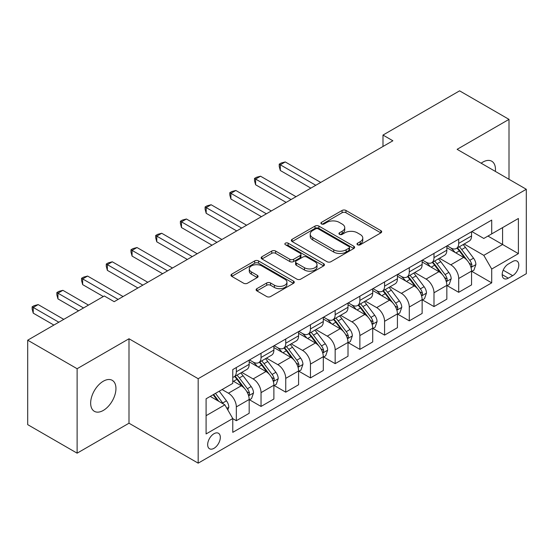 <?xml version="1.0" encoding="UTF-8"?>
<svg xmlns="http://www.w3.org/2000/svg" width="554" height="554" viewBox="0 0 554 554"><rect width="100%" height="100%" fill="white"/><g stroke="black" fill="none" stroke-linecap="round" stroke-linejoin="round"><path stroke-width="0.83" d="M357.552 244.764A1.918 1.108 0 0 0 360.266 244.764L380.882 232.867A2.742 1.586 0 0 0 381.685 231.745A2.742 1.586 0 0 0 380.882 230.623L345.959 210.458A2.742 1.586 0 0 0 342.081 210.458L321.465 222.362A1.918 1.108 0 0 0 320.904 223.144A1.918 1.108 0 0 0 321.465 223.934A1.918 1.108 0 0 0 324.18 223.934L326.853 222.389A8.781 5.069 0 0 1 339.27 222.389L342.178 224.072A8.781 5.069 0 0 1 344.747 227.652A8.781 5.069 0 0 1 342.178 231.24L339.512 232.777A1.918 1.108 0 0 0 338.944 233.566A1.918 1.108 0 0 0 339.512 234.349A1.918 1.108 0 0 0 342.227 234.349L344.893 232.805A8.781 5.069 0 0 1 357.309 232.805L360.218 234.487A8.781 5.069 0 0 1 362.794 238.075A8.781 5.069 0 0 1 360.218 241.655L357.552 243.199A1.918 1.108 0 0 0 356.991 243.982A1.918 1.108 0 0 0 357.552 244.764L357.552 243.199M103.307 410.431A17.887 10.332 120 0 0 114.99 394.67A17.887 10.332 120 0 0 112.247 380.335A17.887 10.332 120 0 0 103.307 381.221A17.887 10.332 120 0 0 91.618 396.983A17.887 10.332 120 0 0 94.36 411.317A17.887 10.332 120 0 0 103.307 410.431M495.352 171.408A17.887 10.332 120 0 0 491.758 161.228A17.887 10.332 120 0 0 482.818 162.114A17.887 10.332 120 0 0 481.149 163.201M213.996 448.318A8.947 5.166 120 0 0 219.841 440.437A8.947 5.166 120 0 0 218.47 433.27A8.947 5.166 120 0 0 213.996 433.713A8.947 5.166 120 0 0 208.152 441.593A8.947 5.166 120 0 0 209.523 448.761A8.947 5.166 120 0 0 213.996 448.318M256.904 288.648A2.742 1.586 0 0 0 256.1 289.77A2.742 1.586 0 0 0 256.904 290.885L266.703 296.542A2.742 1.586 0 0 0 270.587 296.542L293.481 283.329A2.742 1.586 0 0 0 294.285 282.208A2.742 1.586 0 0 0 293.481 281.086L258.559 260.927A2.742 1.586 0 0 0 254.674 260.927L231.78 274.14A2.742 1.586 0 0 0 230.976 275.262A2.742 1.586 0 0 0 231.78 276.384L243.615 283.212A2.742 1.586 0 0 0 247.499 283.212L257.291 277.561A2.742 1.586 0 0 0 258.095 276.439A2.742 1.586 0 0 0 257.291 275.317L251.426 271.931A7.34 4.238 0 0 1 249.272 268.932A7.34 4.238 0 0 1 253.808 265.02A7.34 4.238 0 0 1 261.807 265.934L284.798 279.209A7.34 4.238 0 0 1 286.944 282.208A7.34 4.238 0 0 1 282.415 286.12A7.34 4.238 0 0 1 274.417 285.206L270.587 282.99A2.742 1.586 0 0 0 266.703 282.99L256.904 288.648L256.904 290.885M128.999 338.764L77.117 368.722L27.7 340.191L27.7 424.641L77.117 453.172L128.999 423.214L198.18 463.158L198.18 378.707L128.999 338.764L128.999 423.214M509.001 179.288L509.001 119.373L457.119 149.331L526.3 189.274L198.18 378.707M509.001 119.373L459.591 90.842L382.994 135.065L382.994 146.478M27.7 340.191L104.29 295.974L114.179 301.681L392.876 140.771L382.994 135.065M327.047 261.71A2.742 1.586 0 0 0 330.925 261.71L353.819 248.49A2.742 1.586 0 0 0 354.622 247.368A2.742 1.586 0 0 0 353.819 246.253L318.896 226.087A2.742 1.586 0 0 0 315.011 226.087L292.117 239.307A2.742 1.586 0 0 0 291.314 240.422A2.742 1.586 0 0 0 292.117 241.544L327.047 261.71M286.196 245.18A1.918 1.108 0 0 1 288.142 245.45L288.142 243.171L323.647 263.669A2.742 1.586 0 0 1 324.45 264.791A2.742 1.586 0 0 1 323.647 265.906L300.753 279.126A2.742 1.586 0 0 1 296.875 279.126L261.952 258.96L261.952 256.724A2.742 1.586 0 0 0 261.149 257.845A2.742 1.586 0 0 0 261.952 258.96M261.952 256.724L271.751 251.066A2.742 1.586 0 0 1 275.629 251.066L289.79 259.244A2.742 1.586 0 0 0 293.675 259.244L300.171 255.491A2.742 1.586 0 0 0 300.974 254.369A2.742 1.586 0 0 0 300.171 253.247L285.428 244.736A1.918 1.108 0 0 1 284.867 243.954A1.918 1.108 0 0 1 286.051 242.929A1.918 1.108 0 0 1 288.142 243.171M512.665 261.509L508.316 264.023A8.663 5 120 0 0 502.651 271.654A8.663 5 120 0 0 503.981 278.6A8.663 5 120 0 0 508.316 278.17L512.665 275.657A8.663 5 120 0 0 518.322 268.025A8.663 5 120 0 0 516.993 261.079A8.663 5 120 0 0 512.665 261.509M198.18 463.158L526.3 273.718L526.3 189.274M471.842 231.551L483.801 238.455L491.71 233.892L491.71 220.083L232.77 369.58L232.77 383.389L206.088 398.79L206.088 433.941L232.77 418.533L232.77 432.342L491.71 282.852L491.71 269.043L483.801 255.346L464.148 244.002M491.71 233.892L518.392 218.484L518.392 253.635L491.71 269.043M77.117 368.722L77.117 453.172M487.956 236.059L502.582 244.508L502.582 227.618L518.392 218.484M483.801 255.346L502.582 244.508L518.392 253.635M206.088 415.68L224.869 404.842L210.243 396.394M232.77 418.651L236.329 420.708L236.329 406.899A11.184 6.454 -120 0 0 228.428 393.201L222.099 389.552M236.329 420.708L249.182 413.284L249.182 399.476A11.184 6.454 -120 0 0 241.274 385.785L232.77 380.875M249.473 399.766L261.038 406.442L261.038 392.634A11.184 6.454 -120 0 0 253.13 378.936L241.779 372.385M261.038 406.442L273.884 399.019L273.884 385.21A11.184 6.454 -120 0 0 265.982 371.519L249.182 361.817M274.182 385.501L285.746 392.177L285.746 378.368A11.184 6.454 -120 0 0 277.838 364.671L266.488 358.119M285.746 392.177L298.592 384.76L298.592 370.951A11.184 6.454 -120 0 0 290.691 357.254L273.884 347.552M298.89 371.235L310.455 377.911L310.455 364.103A11.184 6.454 -120 0 0 302.546 350.405L291.196 343.854M310.455 377.911L323.301 370.494L323.301 356.686A11.184 6.454 -120 0 0 315.392 342.988L298.592 333.286M323.598 356.97L335.163 363.646L335.163 349.837A11.184 6.454 -120 0 0 327.255 336.139L315.905 329.588M335.163 363.646L348.009 356.229L348.009 342.42A11.184 6.454 -120 0 0 340.101 328.723L323.301 319.021M348.307 342.704L359.871 349.38L359.871 335.572A11.184 6.454 -120 0 0 351.963 321.874L340.613 315.323M359.871 349.38L372.717 341.963L372.717 328.155A11.184 6.454 -120 0 0 364.809 314.457L348.009 304.762M373.015 328.439L384.58 335.115L384.58 321.306A11.184 6.454 -120 0 0 376.672 307.615L365.321 301.057M384.58 335.115L397.426 327.698L397.426 313.889A11.184 6.454 -120 0 0 389.517 300.192L372.717 290.497M397.724 314.173L409.281 320.849L409.281 307.041A11.184 6.454 -120 0 0 401.38 293.35L390.023 286.792M409.281 320.849L422.134 313.432L422.134 299.624A11.184 6.454 -120 0 0 414.226 285.933L397.426 276.231M422.432 299.908L433.99 306.584L433.99 292.775A11.184 6.454 -120 0 0 426.088 279.084L414.731 272.526M433.99 306.584L446.843 299.167L446.843 285.358A11.184 6.454 -120 0 0 438.934 271.668L422.134 261.966M447.133 285.642L458.698 292.318L458.698 278.51A11.184 6.454 -120 0 0 450.797 264.819L439.44 258.261M458.698 292.318L471.551 284.901L471.551 271.093A11.184 6.454 -120 0 0 463.643 257.402L446.843 247.7M447.133 245.817L450.797 247.929A11.184 6.454 -120 0 0 456.385 248.483A11.184 6.454 -120 0 0 458.698 243.365L458.698 239.141M422.432 260.082L426.088 262.194A11.184 6.454 -120 0 0 431.677 262.748A11.184 6.454 -120 0 0 433.99 257.631L433.99 253.407M397.724 274.348L401.38 276.46A11.184 6.454 -120 0 0 406.968 277.014A11.184 6.454 -120 0 0 409.281 271.896L409.281 267.672M373.015 288.613L376.672 290.725A11.184 6.454 -120 0 0 382.26 291.279A11.184 6.454 -120 0 0 384.58 286.155L384.58 281.938M348.307 302.879L351.963 304.991A11.184 6.454 -120 0 0 357.552 305.538A11.184 6.454 -120 0 0 359.871 300.42L359.871 296.203M323.598 317.144L327.255 319.249A11.184 6.454 -120 0 0 332.843 319.803A11.184 6.454 -120 0 0 335.163 314.686L335.163 310.462M298.89 331.403L302.546 333.515A11.184 6.454 -120 0 0 308.142 334.069A11.184 6.454 -120 0 0 310.455 328.951L310.455 324.727M274.182 345.668L277.838 347.78A11.184 6.454 -120 0 0 283.433 348.334A11.184 6.454 -120 0 0 285.746 343.217L285.746 338.993M249.473 359.934L253.13 362.046A11.184 6.454 -120 0 0 258.725 362.6A11.184 6.454 -120 0 0 261.038 357.482L261.038 353.258M471.842 271.377L491.71 282.852M456.385 248.483L469.231 241.066A11.184 6.454 -120 0 0 471.551 235.949L471.551 231.724M431.677 262.748L444.523 255.332A11.184 6.454 -120 0 0 446.843 250.207L446.843 245.99M406.968 277.014L419.814 269.597A11.184 6.454 -120 0 0 422.134 264.473L422.134 260.255M382.26 291.279L395.106 283.856A11.184 6.454 -120 0 0 397.426 278.738L397.426 274.521M357.552 305.538L370.404 298.121A11.184 6.454 -120 0 0 372.717 293.004L372.717 288.779M332.843 319.803L345.696 312.387A11.184 6.454 -120 0 0 348.009 307.269L348.009 303.045M308.142 334.069L320.988 326.652A11.184 6.454 -120 0 0 323.301 321.535L323.301 317.31M283.433 348.334L296.279 340.918A11.184 6.454 -120 0 0 298.592 335.8L298.592 331.576M258.725 362.6L271.571 355.183A11.184 6.454 -120 0 0 273.884 350.066L273.884 345.841M232.77 377.316A11.184 6.454 -120 0 0 234.017 376.865L246.862 369.449A11.184 6.454 -120 0 0 249.182 364.331L249.182 360.107M234.017 376.865A11.184 6.454 -120 0 0 236.329 371.748L236.329 367.524M224.869 404.842L232.77 418.533M358.32 245.034L360.218 243.94A8.781 5.069 0 0 0 362.794 240.353L362.794 238.075M344.747 227.652L344.747 229.938A8.781 5.069 0 0 1 342.178 233.525L340.274 234.619M380.847 232.888L345.959 212.743A2.742 1.586 0 0 0 342.081 212.743L322.234 224.204M353.784 248.511L318.896 228.373A2.742 1.586 0 0 0 315.011 228.373L292.159 241.565M348.965 248.157A1.918 1.108 0 0 0 349.532 247.368A1.918 1.108 0 0 0 348.965 246.585L318.315 228.885A1.918 1.108 0 0 0 315.6 228.885L312.781 230.512A8.781 5.069 0 0 0 310.212 234.093A8.781 5.069 0 0 0 312.781 237.68L333.737 249.778A8.781 5.069 0 0 0 346.153 249.778L348.965 248.157L348.965 250.436A1.918 1.108 0 0 0 349.532 249.653L349.532 247.368M310.212 234.093L310.212 236.378A8.781 5.069 0 0 0 312.781 239.965L312.781 237.68M348.965 250.436L346.153 252.063A8.781 5.069 0 0 1 333.737 252.063L312.781 239.965M261.987 258.981L271.751 253.351L271.751 251.066M300.974 254.369L300.974 256.654A2.742 1.586 0 0 1 300.171 257.776L293.675 261.523A2.742 1.586 0 0 1 289.79 261.523L275.629 253.351A2.742 1.586 0 0 0 271.751 253.351M288.142 245.45L323.612 265.927M304.492 267.727A7.34 4.238 0 0 0 312.491 268.648A7.34 4.238 0 0 0 317.02 264.729A7.34 4.238 0 0 0 314.866 261.737L306.771 257.056A2.742 1.586 0 0 0 302.886 257.056L296.39 260.809A2.742 1.586 0 0 0 295.587 261.931A2.742 1.586 0 0 0 296.39 263.053L304.492 267.727L304.492 270.013A7.34 4.238 0 0 0 312.491 270.927A7.34 4.238 0 0 0 317.02 267.014L317.02 264.729M295.587 261.931L295.587 264.216A2.742 1.586 0 0 0 296.39 265.331L296.39 263.053M304.492 270.013L296.39 265.331M286.944 282.208L286.944 284.486A7.34 4.238 0 0 1 282.415 288.405A7.34 4.238 0 0 1 274.417 287.484L270.587 285.275A2.742 1.586 0 0 0 266.703 285.275L256.945 290.905M249.272 268.932L249.272 271.218A7.34 4.238 0 0 0 251.426 274.209L251.426 271.931M257.257 277.582L251.426 274.209M293.44 283.35L258.559 263.205A2.742 1.586 0 0 0 254.674 263.205L231.814 276.404M471.551 271.55L473.919 270.179L475.893 264.473A7.41 4.28 -120 0 0 473.531 258.164L465.457 247.389A21.384 12.347 -120 0 0 463.123 244.591M455.09 252.465A21.384 12.347 -120 0 0 450.714 247.88M470.872 267.014L471.731 266.086L471.897 264.791A7.41 4.28 -120 0 0 469.778 260.338L461.697 249.556A21.384 12.347 -120 0 0 459.363 246.759M457.375 247.908A17.749 10.249 60 0 1 460.291 251.225L467.126 260.345M320.731 182.425L285.255 161.941L280.31 164.794L280.31 170.5L310.849 188.131M456.995 248.13A21.384 12.347 60 0 1 459.328 250.927L464.695 258.095M280.31 170.5L279.223 166.449L279.223 164.164L315.787 185.278M279.223 164.164L281.203 163.021L285.255 161.941M446.843 285.816L449.211 284.444L451.185 278.738A7.41 4.28 -120 0 0 448.823 272.429L440.749 261.654A21.384 12.347 -120 0 0 438.415 258.856M430.382 266.73A21.384 12.347 -120 0 0 426.005 262.146M446.164 281.28L447.03 280.352L447.189 279.057A7.41 4.28 -120 0 0 445.07 274.604L436.995 263.822A21.384 12.347 -120 0 0 434.661 261.024M432.667 262.174A17.749 10.249 60 0 1 435.582 265.484L442.417 274.611M296.023 196.691L260.546 176.207L255.602 179.06L255.602 184.766L286.141 202.397M432.286 262.395A21.384 12.347 60 0 1 434.62 265.186L439.987 272.353M255.602 184.766L254.515 180.715L254.515 178.43L291.085 199.544M254.515 178.43L256.495 177.287L260.546 176.207M422.134 300.081L424.502 298.71L426.483 293.004A7.41 4.28 -120 0 0 424.115 286.695L416.04 275.913A21.384 12.347 -120 0 0 413.706 273.122M405.673 280.996A21.384 12.347 -120 0 0 401.297 276.411M421.456 295.545L422.321 294.61L422.48 293.322A7.41 4.28 -120 0 0 420.361 288.863L412.287 278.087A21.384 12.347 -120 0 0 409.953 275.29M407.959 276.439A17.749 10.249 60 0 1 410.874 279.749L417.709 288.876M271.315 210.956L235.838 190.472L230.893 193.325L230.893 199.031L261.433 216.662M407.578 276.661A21.384 12.347 60 0 1 409.912 279.451L415.285 286.619M230.893 199.031L229.806 194.98L229.806 192.695L266.377 213.809M229.806 192.695L231.787 191.552L235.838 190.472M397.426 314.347L399.794 312.975L401.775 307.269A7.41 4.28 -120 0 0 399.406 300.961L391.332 290.178A21.384 12.347 -120 0 0 388.998 287.387M380.965 295.254A21.384 12.347 -120 0 0 376.588 290.677M396.747 309.811L397.613 308.876L397.772 307.588A7.41 4.28 -120 0 0 395.653 303.128L387.578 292.346A21.384 12.347 -120 0 0 385.245 289.555M383.25 290.705A17.749 10.249 60 0 1 386.166 294.015L393.001 303.142M246.606 225.222L211.129 204.738L206.185 207.591L206.185 213.297L236.724 230.928M382.869 290.926A21.384 12.347 60 0 1 385.203 293.717L390.577 300.884M206.185 213.297L205.098 209.246L205.098 206.961L241.669 228.075M205.098 206.961L207.078 205.818L211.129 204.738M372.717 328.612L375.093 327.241L377.066 321.535A7.41 4.28 -120 0 0 374.698 315.226L366.623 304.444A21.384 12.347 -120 0 0 364.29 301.653M356.257 309.52A21.384 12.347 -120 0 0 351.88 304.942M372.046 324.076L372.904 323.141L373.064 321.853A7.41 4.28 -120 0 0 370.945 317.394L362.87 306.611A21.384 12.347 -120 0 0 360.536 303.821M358.549 304.97A17.749 10.249 60 0 1 361.457 308.28L368.292 317.407M221.898 239.48L186.421 218.996L181.483 221.849L181.483 227.556L212.016 245.187M358.161 305.192A21.384 12.347 60 0 1 360.495 307.982L365.869 315.15M181.483 227.556L180.396 223.504L180.396 221.226L216.96 242.333M180.396 221.226L182.37 220.083L186.421 218.996M348.009 342.878L350.384 341.506L352.358 335.8A7.41 4.28 -120 0 0 349.996 329.492L341.915 318.709A21.384 12.347 -120 0 0 339.581 315.918M331.548 323.785A21.384 12.347 -120 0 0 327.172 319.208M347.337 338.335L348.196 337.407L348.355 336.112A7.41 4.28 -120 0 0 346.236 331.659L338.162 320.877A21.384 12.347 -120 0 0 335.828 318.086M333.84 319.236A17.749 10.249 60 0 1 336.749 322.546L343.584 331.666M197.196 253.746L161.713 233.262L156.775 236.115L156.775 241.821L187.307 259.452M333.46 319.45A21.384 12.347 60 0 1 335.786 322.248L341.16 329.415M156.775 241.821L155.688 237.77L155.688 235.492L192.252 256.599M155.688 235.492L157.661 234.349L161.713 233.262M323.301 357.143L325.676 355.772L327.649 350.066A7.41 4.28 -120 0 0 325.288 343.757L317.207 332.975A21.384 12.347 -120 0 0 314.873 330.184M306.847 338.051A21.384 12.347 -120 0 0 302.463 333.473M322.629 352.6L323.488 351.672L323.654 350.377A7.41 4.28 -120 0 0 321.528 345.925L313.453 335.142A21.384 12.347 -120 0 0 311.119 332.352M309.132 333.501A17.749 10.249 60 0 1 312.047 336.811L318.882 345.931M172.488 268.011L137.004 247.527L132.067 250.38L132.067 256.087L162.606 273.718M308.751 333.716A21.384 12.347 60 0 1 311.085 336.513L316.452 343.681M132.067 256.087L130.979 252.035L130.979 249.757L167.543 270.864M130.979 249.757L132.953 248.614L137.004 247.527M298.592 371.402L300.967 370.037L302.941 364.331A7.41 4.28 -120 0 0 300.58 358.022L292.505 347.24A21.384 12.347 -120 0 0 290.171 344.443M282.138 352.316A21.384 12.347 -120 0 0 277.762 347.732M297.92 366.866L298.779 365.938L298.945 364.643A7.41 4.28 -120 0 0 296.819 360.19L288.745 349.408A21.384 12.347 -120 0 0 286.411 346.617M284.424 347.76A17.749 10.249 60 0 1 287.339 351.077L294.174 360.197M147.78 282.277L112.296 261.793L107.358 264.646L107.358 270.352L137.898 287.983M284.043 347.981A21.384 12.347 60 0 1 286.376 350.779L291.743 357.946M107.358 270.352L106.271 266.301L106.271 264.023L142.835 285.13M106.271 264.023L108.245 262.88L112.296 261.793M273.884 385.667L276.259 384.303L278.233 378.597A7.41 4.28 -120 0 0 275.871 372.288L267.797 361.506A21.384 12.347 -120 0 0 265.463 358.708M257.43 366.582A21.384 12.347 -120 0 0 253.053 361.997M273.212 381.131L274.071 380.203L274.237 378.908A7.41 4.28 -120 0 0 272.118 374.456L264.036 363.673A21.384 12.347 -120 0 0 261.703 360.876M259.715 362.025A17.749 10.249 60 0 1 262.631 365.342L269.466 374.462M123.071 296.542L87.594 276.058L82.65 278.911L82.65 284.618L103.307 296.542M259.334 362.247A21.384 12.347 60 0 1 261.668 365.044L267.035 372.212M82.65 284.618L81.563 280.566L81.563 278.281L118.127 299.395M81.563 278.281L83.536 277.145L87.594 276.058M249.182 399.933L251.551 398.568L253.524 392.855A7.41 4.28 -120 0 0 251.163 386.554L243.088 375.771A21.384 12.347 -120 0 0 240.755 372.974M248.504 395.397L249.362 394.469L249.529 393.174A7.41 4.28 -120 0 0 247.409 388.721L239.328 377.939A21.384 12.347 -120 0 0 236.994 375.141M235.007 376.291A17.749 10.249 60 0 1 237.922 379.608L244.757 388.728M88.481 305.102L62.886 290.324L57.941 293.177L57.941 298.883L78.599 310.808M234.626 376.512A21.384 12.347 60 0 1 236.96 379.31L242.327 386.477M57.941 298.883L56.854 294.832L56.854 292.547L83.536 307.955M56.854 292.547L58.835 291.411L62.886 290.324M227.833 409.974L228.816 407.121A7.41 4.28 -120 0 0 226.454 400.819L219.246 391.193M63.772 319.367L38.178 304.589L33.233 307.442L33.233 313.149L53.89 325.073M223.373 403.977A7.41 4.28 -120 0 0 222.701 402.987L215.492 393.361M213.636 394.434L218.816 401.345M213.124 394.732L217.514 400.597M33.233 313.149L32.146 309.097L32.146 306.812L58.828 322.22M32.146 306.812L34.126 305.669L38.178 304.589M228.428 393.201L241.274 385.785M253.13 378.936L265.982 371.519M277.838 364.671L290.691 357.254M302.546 350.405L315.392 342.988M327.255 336.139L340.101 328.723M351.963 321.874L364.809 314.457M376.672 307.615L389.517 300.192M401.38 293.35L414.226 285.933M426.088 279.084L438.934 271.668M450.797 264.819L463.643 257.402M458.698 243.365L471.551 235.949M458.698 278.51L471.551 271.093M433.99 292.775L446.843 285.358M433.99 257.631L446.843 250.207M409.281 307.041L422.134 299.624M409.281 271.896L422.134 264.473M384.58 321.306L397.426 313.889M384.58 286.155L397.426 278.738M359.871 335.572L372.717 328.155M359.871 300.42L372.717 293.004M335.163 349.837L348.009 342.42M335.163 314.686L348.009 307.269M310.455 364.103L323.301 356.686M310.455 328.951L323.301 321.535M285.746 378.368L298.592 370.951M285.746 343.217L298.592 335.8M261.038 392.634L273.884 385.21M261.038 357.482L273.884 350.066M236.329 406.899L249.182 399.476M236.329 371.748L249.182 364.331M503.184 270.186L512.665 275.657M502.187 274.632L508.316 278.17M360.218 243.94L360.218 241.655M339.512 234.349L339.512 232.777M342.178 233.525L342.178 231.24M321.465 223.934L321.465 222.362M342.081 212.743L342.081 210.458M345.959 212.743L345.959 210.458M380.882 232.867L380.882 230.623M292.117 241.544L292.117 239.307M315.011 228.373L315.011 226.087M318.896 228.373L318.896 226.087M353.819 248.49L353.819 246.253M333.737 252.063L333.737 249.778M346.153 252.063L346.153 249.778M275.629 253.351L275.629 251.066M289.79 261.523L289.79 259.244M293.675 261.523L293.675 259.244M300.171 257.776L300.171 255.491M323.647 265.906L323.647 263.669M266.703 285.275L266.703 282.99M270.587 285.275L270.587 282.99M274.417 287.484L274.417 285.206M257.291 277.561L257.291 275.317M231.78 276.384L231.78 274.14M254.674 263.205L254.674 260.927M258.559 263.205L258.559 260.927M293.481 283.329L293.481 281.086M470.997 267.423L475.844 264.618M461.697 249.556L465.457 247.389M455.873 252.915L459.328 250.927M469.778 260.338L473.531 258.164M469.19 263.226L471.897 264.791M446.289 281.688L451.136 278.884M436.995 263.822L440.749 261.654M431.171 267.18L434.62 265.186M445.07 274.604L448.823 272.429M444.481 277.492L447.189 279.057M421.58 295.947L426.435 293.149M412.287 278.087L416.04 275.913M406.463 281.446L409.912 279.451M420.361 288.863L424.115 286.695M419.773 291.757L422.48 293.322M396.872 310.212L401.726 307.415M387.578 292.346L391.332 290.178M381.754 295.711L385.203 293.717M395.653 303.128L399.406 300.961M395.064 306.023L397.772 307.588M372.163 324.478L377.018 321.68M362.87 306.611L366.623 304.444M357.046 309.977L360.495 307.982M370.945 317.394L374.698 315.226M370.356 320.288L373.064 321.853M347.455 338.743L352.309 335.946M338.162 320.877L341.915 318.709M332.338 324.242L335.786 322.248M346.236 331.659L349.996 329.492M345.654 334.554L348.355 336.112M322.747 353.009L327.601 350.204M313.453 335.142L317.207 332.975M307.629 338.508L311.085 336.513M321.528 345.925L325.288 343.757M320.946 348.819L323.654 350.377M298.038 367.274L302.893 364.47M288.745 349.408L292.505 347.24M282.921 352.773L286.376 350.779M296.819 360.19L300.58 358.022M296.238 363.085L298.945 364.643M273.337 381.54L278.184 378.735M264.036 363.673L267.797 361.506M258.212 367.039L261.668 365.044M272.118 374.456L275.871 372.288M271.529 377.35L274.237 378.908M248.628 395.805L253.476 393.001M239.328 377.939L243.088 375.771M233.504 381.297L236.96 379.31M247.409 388.721L251.163 386.554M246.821 391.609L249.529 393.174M226.891 408.353L228.767 407.266M222.701 402.987L226.454 400.819"/></g></svg>

